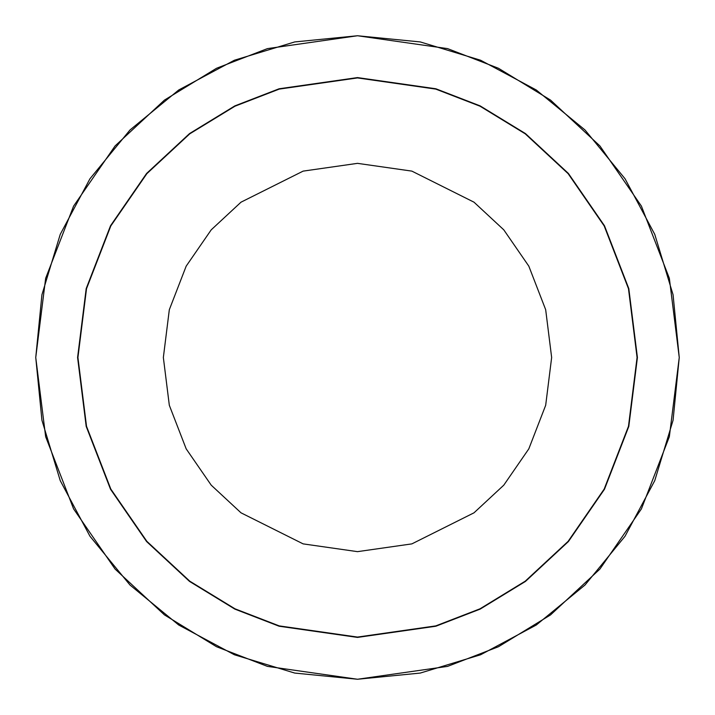 <?xml version="1.0" encoding="UTF-8"?>
<svg xmlns="http://www.w3.org/2000/svg" width="715" height="715" viewBox="0 0 715 715"><rect width="100%" height="100%" fill="white"/><g stroke="black" fill="none" stroke-linecap="round" stroke-linejoin="round"><path stroke-width="1.07" d="M357.5 163.351L411.867 171.117L473.991 202.175L503.78 229.837L528.814 266.132L545.679 309.711L551.649 357.5L545.679 405.289L528.814 448.868L503.78 485.163L473.991 512.825L411.867 543.883L357.5 551.649L303.133 543.883L241.009 512.825L211.22 485.163L186.186 448.868L169.321 405.289L163.351 357.5L169.321 309.711L186.186 266.132L211.22 229.837L241.009 202.175L303.133 171.117L357.5 163.351L411.867 171.117L473.991 202.175L503.78 229.837L528.814 266.132L545.679 309.711L551.649 357.5L545.679 405.289L528.814 448.868L503.78 485.163L473.991 512.825L411.867 543.883L357.5 551.649L303.133 543.883L241.009 512.825L211.22 485.163L186.186 448.868L169.321 405.289L163.351 357.5L169.321 309.711L186.186 266.132L211.22 229.837L241.009 202.175L303.133 171.117L357.5 163.351M357.5 77.586L435.873 88.776L480.158 105.892L525.453 133.571L568.398 173.441L604.488 225.77L628.807 288.601L637.414 357.5L628.807 426.399L604.488 489.23L568.398 541.559L525.453 581.429L480.158 609.109L435.873 626.224L357.5 637.414L279.127 626.224L234.842 609.109L189.547 581.429L146.602 541.559L110.512 489.23L86.193 426.399L77.586 357.5L86.193 288.601L110.512 225.77L146.602 173.441L189.547 133.571L234.842 105.892L279.127 88.776L357.5 77.586M357.5 35.75L420.268 41.935L480.632 60.239L536.259 89.974L585.013 129.987L625.026 178.741L654.761 234.368L673.065 294.732L679.25 357.5L673.065 420.268L654.761 480.632L625.026 536.259L585.013 585.013L536.259 625.026L480.632 654.761L420.268 673.065L357.5 679.25L294.732 673.065L234.368 654.761L178.741 625.026L129.987 585.013L89.974 536.259L60.239 480.632L41.935 420.268L35.75 357.5L41.935 294.732L60.239 234.368L89.974 178.741L129.987 129.987L178.741 89.974L234.368 60.239L294.732 41.935L357.5 35.75L447.59 48.62L498.489 68.283L550.55 100.1L599.912 145.94L641.4 206.09L669.347 278.296L679.25 357.5L669.347 436.704L641.4 508.91L599.912 569.06L550.55 614.9L498.489 646.718L447.59 666.38L357.5 679.25L267.41 666.38L216.511 646.718L164.45 614.9L115.088 569.06L73.6 508.91L45.653 436.704L35.75 357.5L45.653 278.296L73.6 206.09L115.088 145.94L164.45 100.1L216.511 68.283L267.41 48.62L357.5 35.75M357.5 77.926L435.784 89.107L480.015 106.195L525.248 133.839L568.139 173.665L604.184 225.931L628.476 288.681L637.074 357.5L628.476 426.319L604.184 489.069L568.139 541.335L525.248 581.161L480.015 608.805L435.784 625.893L357.5 637.074L279.216 625.893L234.985 608.805L189.752 581.161L146.861 541.335L110.816 489.069L86.524 426.319L77.926 357.5L86.524 288.681L110.816 225.931L146.861 173.665L189.752 133.839L234.985 106.195L279.216 89.107L357.5 77.926L435.784 89.107L480.015 106.195L525.248 133.839L568.139 173.665L604.184 225.931L628.476 288.681L637.074 357.5L628.476 426.319L604.184 489.069L568.139 541.335L525.248 581.161L480.015 608.805L435.784 625.893L357.5 637.074L279.216 625.893L234.985 608.805L189.752 581.161L146.861 541.335L110.816 489.069L86.524 426.319L77.926 357.5L86.524 288.681L110.816 225.931L146.861 173.665L189.752 133.839L234.985 106.195L279.216 89.107L357.5 77.926"/></g></svg>
